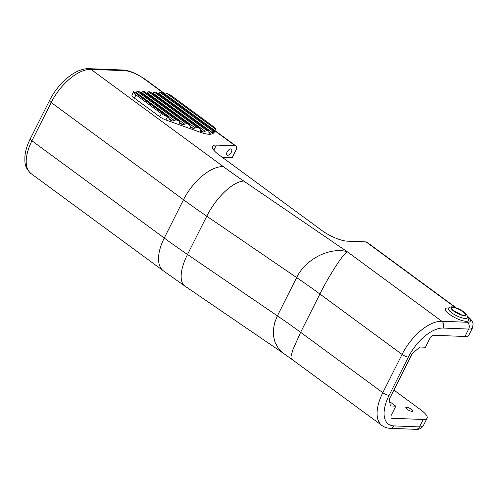 <?xml version="1.0" encoding="UTF-8"?>
<svg xmlns="http://www.w3.org/2000/svg" width="498" height="498" viewBox="0 0 498 498"><rect width="100%" height="100%" fill="white"/><g stroke="black" fill="none" stroke-linecap="round" stroke-linejoin="round"><path stroke-width="0.75" d="M213.798 150.197L216.375 145.08L235.255 145.821A4.955 2.478 -53.7 0 1 236.052 146.082A4.955 2.478 -53.7 0 1 235.952 150.184L232.217 157.611L222.164 157.212M164.85 94.091L143.86 78.672A14.872 4.127 26.7 0 0 124.986 70.71L90.978 69.371L223.303 166.593A287.489 79.742 -153.3 0 0 243.727 181.054L347.125 251.658C341.952 255.642 328.898 275.954 319.89 294.025A327.142 90.742 26.7 0 0 296.652 277.579L206.757 216.188L187.497 254.478A39.653 16.565 124.3 0 0 184.988 286.126L284.265 353.916L282.167 352.323L277.984 347.772L275.058 342.313L273.502 336.144L273.383 329.508L274.691 322.66L277.392 315.869L296.652 277.579C305.336 259.277 329.533 246.852 347.125 251.658L441.857 321.26L467.361 322.268A4.955 4.065 92.3 0 1 468.68 329.06A19.827 5.497 -153.3 0 0 472.558 327.809L468.823 335.229A19.827 5.497 -153.3 0 1 464.945 336.486L468.68 329.06L443.176 328.058A34.698 17.362 126.3 0 0 408.36 357.06L389.1 395.35A34.698 17.362 126.3 0 0 393.962 425.908L419.465 426.911L423.2 419.49A19.827 5.497 26.7 0 0 427.079 418.233A19.827 5.497 26.7 0 0 420.698 409.773L393.887 390.071M423.2 419.49L390.955 418.22L391.048 415.612L395.798 406.163L390.376 405.951L389.299 399.184L412.3 353.449L420.013 347.025L425.435 347.243L430.222 337.731L432.706 335.216L464.945 336.486M213.511 131.528L214.165 132.007A7.433 2.06 -153.3 0 1 214.152 132.014L213.617 133.078L212.03 133.844L213.636 130.65A19.827 5.497 -153.3 0 1 212.677 130.955L159.877 92.248L158.227 93.861M150.365 92.093L200.146 128.509L197.059 127.339L148.585 91.8L150.047 91.856L199.76 128.303L200.775 131.042L200.184 132.219A19.827 5.497 26.7 0 0 212.03 133.844M200.184 132.219L165.884 119.974L167.49 116.781A7.433 2.06 -153.3 0 1 161.377 113.569L135.985 94.913A7.433 2.06 -153.3 0 1 133.589 91.738A7.433 2.06 -153.3 0 1 133.657 91.638L167.49 116.781M161.377 113.569L159.771 116.762A7.433 2.06 26.7 0 0 165.884 119.974M159.771 116.762L134.379 98.106L135.985 94.913M133.589 91.738L131.989 94.931A7.433 2.06 26.7 0 0 134.379 98.106M213.617 133.078A7.433 2.06 26.7 0 0 213.959 132.767L215.622 129.181L166.762 93.363A7.433 2.06 -153.3 0 1 172.258 96.338L213.169 126.399A7.433 2.06 -153.3 0 1 215.622 129.181M216.375 145.08A19.827 5.497 26.7 0 0 212.497 146.331A19.827 5.497 26.7 0 0 218.871 154.797L321.963 230.537A19.827 5.497 26.7 0 0 347.131 241.15L366.011 241.891A4.955 2.478 -53.7 0 1 366.808 242.153L456.261 307.876M159.877 92.248L161.358 92.304L213.654 130.644L161.358 92.304M137.205 91.352L138.712 91.414L178.85 120.84L176.074 119.85L137.205 91.352L135.568 92.958M139.029 91.644L138.712 91.414M142.876 91.576L144.333 91.632L189.215 124.537L186.526 123.579L142.876 91.576L141.233 93.182M144.65 91.869L144.333 91.632M148.585 91.8L146.904 93.443M154.212 92.024L155.687 92.08L208.587 130.862A19.827 5.497 -153.3 0 1 206.676 130.482L154.212 92.024L152.569 93.624M156.011 92.317L155.687 92.08M200.513 129.866L203.514 132.063A19.827 5.497 -153.3 0 1 201.292 131.354L200.619 130.862M179.604 122.402L182.847 124.774L186.526 123.579M182.847 124.774L179.71 123.398M138.911 91.476L179.236 121.045L180.394 123.896L180.002 123.691M169.152 118.667L172.389 121.039L176.074 119.85M172.389 121.039L169.258 119.663M133.719 91.601L168.785 117.31L168.392 117.105L169.55 119.962M144.532 91.7L189.607 124.743L189.215 124.537L189.987 126.069L193.373 128.534L197.059 127.339M193.373 128.534L190.08 127.102M189.987 126.069L190.759 127.6L190.367 127.395M208.899 133.103L208.83 130.955L155.886 92.149M213.636 130.65L213.256 132.281M213.293 132.387L214.152 132.014M208.867 132.057L210.436 133.209L212.677 130.955M166.762 93.363L164.446 94.489M214.165 132.007L215.005 130.675L164.925 93.96M200.775 131.042L201.292 131.354L200.775 131.042M203.514 132.063L206.676 130.482M210.436 133.209A19.827 5.497 -153.3 0 1 209.116 133.178L208.762 132.916M411.634 409.412A3.965 1.102 -153.3 0 1 412.91 411.105A3.965 1.102 -153.3 0 1 408.87 410.308A3.965 1.102 -153.3 0 1 405.82 407.545A3.965 1.102 -153.3 0 1 408.061 407.594A3.965 1.102 -153.3 0 1 411.634 409.412M389.697 401.681L395.798 406.163M31.125 173.653C24.209 167.284 24.856 162.485 24.9 156.447C25.417 150.794 27.228 144.874 30.341 138.693A4.955 1.376 26.7 0 0 31.934 140.81A39.653 19.845 126.3 0 0 31.125 173.653L163.45 270.875A39.653 19.845 -53.7 0 1 164.253 238.032L183.513 199.742L51.188 102.52L31.934 140.81L164.253 238.032A327.142 90.742 26.7 0 0 187.497 254.478L277.392 315.869A327.142 90.742 26.7 0 1 300.636 332.315L292.83 349.82L290.894 356.917L291.293 358.896L382.003 425.541A39.653 19.845 -53.7 0 1 382.813 392.698L402.067 354.408L319.89 294.025L300.636 332.315L382.813 392.698A4.955 1.376 26.7 0 0 389.1 395.35M462.841 311.617A7.433 2.06 26.7 0 0 456.149 308.212A7.433 2.06 26.7 0 0 451.947 308.113A7.433 2.06 26.7 0 0 457.662 313.292A7.433 2.06 26.7 0 0 465.232 314.792A7.433 2.06 26.7 0 0 462.841 311.617M454.462 311.375A7.433 2.06 -153.3 0 1 461.111 314.717M227.088 152.008A3.716 1.861 126.3 0 0 227.013 155.083A3.716 1.861 126.3 0 0 230.711 153.191A3.716 1.861 126.3 0 0 231.414 149.095A3.716 1.861 126.3 0 0 227.088 152.008M467.342 317.494A12.992 3.604 -153.3 0 1 464.404 321.117A12.992 3.604 -153.3 0 1 449.557 314.35A12.992 3.604 -153.3 0 1 448.524 308.025M467.361 322.268A14.872 4.127 26.7 0 0 467.354 316.467M455.452 307.602L366.011 241.891M235.255 145.821L214.912 130.874M164.981 93.867L144.657 78.927A4.955 2.478 126.3 0 0 143.86 78.672M135.966 92.391L174.232 120.448M147.34 92.84L195.216 127.936M184.69 124.176L141.631 92.616M211.588 132.101L158.638 93.282M205.126 131.298L152.967 93.058M243.727 181.054A39.653 16.565 124.3 0 0 206.757 216.188A327.142 90.742 26.7 0 1 183.513 199.742A39.653 19.845 -53.7 0 1 223.303 166.593M49.595 100.403C58.254 83.085 75.572 67.996 89.036 68.674A4.955 4.065 92.3 0 1 90.978 69.371A39.653 19.845 126.3 0 0 51.188 102.52A4.955 1.376 26.7 0 1 49.595 100.403L30.341 138.693M408.36 357.06A4.955 1.376 26.7 0 1 402.067 354.408A39.653 19.845 -53.7 0 1 441.857 321.26A4.955 4.065 92.3 0 1 443.176 328.058M419.465 426.911A19.827 5.497 26.7 0 0 423.344 425.659C421.395 428.473 418.88 429.693 415.811 429.326A4.955 4.065 -87.7 0 0 419.465 426.911M415.811 429.326L390.308 428.324A4.955 4.065 -87.7 0 0 393.962 425.908M89.036 68.674L123.037 70.013A4.955 4.065 92.3 0 1 124.986 70.71M463.277 311.636A8.192 2.272 26.7 0 0 451.294 307.72A8.192 2.272 26.7 0 0 461.198 314.997A8.192 2.272 26.7 0 0 463.277 311.636M467.323 317.6A10.595 2.938 -153.3 0 1 461.596 317.768A10.595 2.938 -153.3 0 1 451.73 312.812A10.595 2.938 -153.3 0 1 448.449 308.106L450.615 306.973C451.182 306.594 456.398 306.812 463.669 311.767C466.228 313.329 467.448 315.278 467.323 317.6L467.224 317.861M236.052 146.082L215.03 130.632M427.079 418.233L423.344 425.659M390.308 428.324C387.207 428.212 384.444 427.29 382.003 425.541M123.037 70.013C130.358 70.853 132.263 72.285 137.28 74.47L144.657 78.927M472.558 327.809L473.1 323.768L472.739 322.48L470.815 319.336L467.255 315.975M184.988 286.126L163.45 270.875M291.293 358.896L284.265 353.916"/></g></svg>
